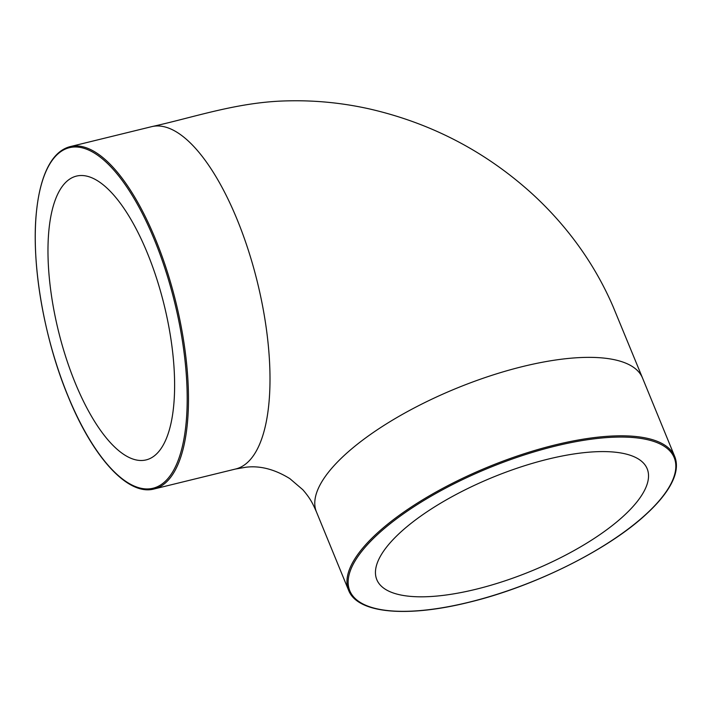 <?xml version="1.0" encoding="UTF-8"?>
<svg xmlns="http://www.w3.org/2000/svg" width="712" height="712" viewBox="0 0 712 712"><rect width="100%" height="100%" fill="white"/><g stroke="black" fill="none" stroke-linecap="round" stroke-linejoin="round"><path stroke-width="1.07" d="M548.026 459.142A146.111 50.694 -22.3 0 1 647.172 468.754A146.111 50.694 -22.3 0 1 531.223 571.104A146.111 50.694 -22.3 0 1 376.808 579.648A146.111 50.694 -22.3 0 1 548.026 459.142M147.313 252.947A146.111 54.423 76.2 0 1 146.04 459.925A146.111 54.423 76.2 0 1 58.42 330.955A146.111 54.423 76.2 0 1 76.522 176.087A146.111 54.423 76.2 0 1 147.313 252.947M674.727 456.526A176.247 61.143 157.7 0 0 488.459 466.832A176.247 61.143 157.7 0 0 348.595 590.284C357.442 613.397 406.597 617.785 468.638 602.37C533.92 586.768 608.858 549.468 646.879 513.601C656.615 504.586 664.011 495.926 669.075 487.613C676.311 475.687 678.198 465.328 674.727 456.526L642.553 378.081A176.247 61.143 -22.3 0 1 642.562 378.099M468.745 602.272A175.339 60.831 -22.3 0 1 396.735 518.683A175.339 60.831 -22.3 0 1 670.481 451.639A175.339 60.831 -22.3 0 1 468.745 602.272M348.595 590.284L316.422 511.839A176.247 61.143 -22.3 0 1 316.413 511.821A176.247 61.143 -22.3 0 1 522.955 366.475A176.247 61.143 -22.3 0 1 642.553 378.081M68.041 396.077A175.339 65.308 76.2 0 1 78.863 147.206A175.339 65.308 76.2 0 1 186.945 410.726A175.339 65.308 76.2 0 1 68.041 396.077M154.032 488.993A176.247 65.646 -103.8 0 0 175.873 302.182A176.247 65.646 -103.8 0 0 70.176 146.619C59.861 149.289 51.664 157.779 45.595 172.064C41.367 182.094 38.43 194.412 36.766 208.999C30.563 260.183 43.414 337.079 68.023 396.228C92.818 457.424 127.955 496.077 154.032 488.993L235.521 469.03A176.247 65.646 -103.8 0 0 237.069 219.367A176.247 65.646 -103.8 0 0 151.674 126.656L70.176 146.619M316.413 511.821L314.125 506.722C312.995 504.666 310.922 499.005 302.805 489.714L289.855 478.642C274.698 469.279 260.022 465.479 245.845 467.232L235.521 469.039M642.562 378.09L613.085 306.605C601.48 279.727 586.377 254.754 567.776 231.676C556.562 217.774 544.297 204.78 530.974 192.703C484.525 150.962 430.724 123.043 369.564 108.954C342.597 102.92 315.46 100.214 288.137 100.855C238.298 101.718 194.714 117.195 151.674 126.647"/></g></svg>
